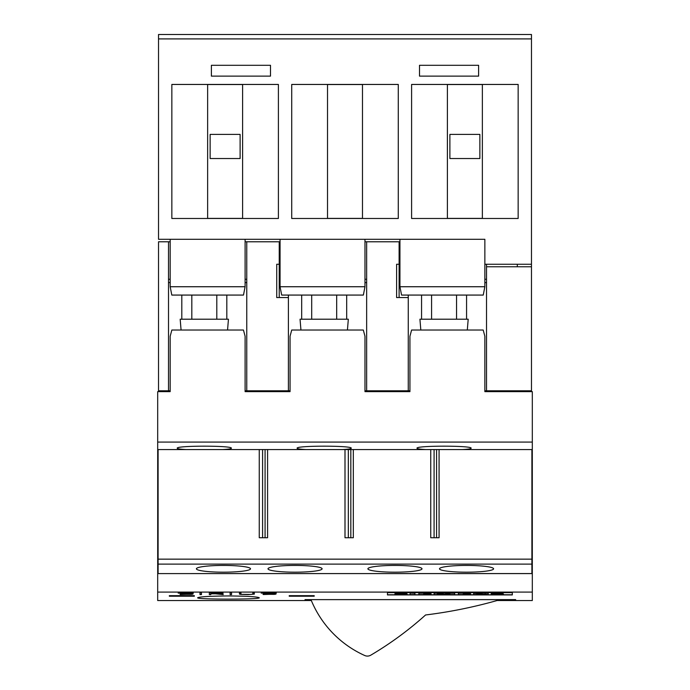 <?xml version="1.0" encoding="UTF-8"?>
<svg xmlns="http://www.w3.org/2000/svg" width="690" height="690" viewBox="0 0 690 690"><rect width="100%" height="100%" fill="white"/><g stroke="black" fill="none" stroke-linecap="round" stroke-linejoin="round"><path stroke-width="1.03" d="M231.366 448.25C231.202 448.811 228.261 449.259 222.551 449.57L186.067 449.57C180.357 449.259 177.425 448.811 177.252 448.25C175.545 445.481 233.073 445.481 231.366 448.25M351.245 448.25C351.072 448.811 348.139 449.259 342.43 449.57L305.946 449.57C300.236 449.259 297.304 448.811 297.131 448.25C295.423 445.481 352.952 445.481 351.245 448.25M471.123 448.25C470.951 448.811 468.018 449.259 462.309 449.57L425.825 449.57C420.115 449.259 417.174 448.811 417.01 448.25C415.302 445.481 472.831 445.481 471.123 448.25M197.65 597.764C199.47 596.729 209.734 596.117 228.45 595.944C247.167 596.117 257.439 596.729 259.259 597.764C261.174 599.576 195.736 599.576 197.65 597.764M181.073 330.027L180.176 319.211L228.45 319.211L227.553 330.027M300.944 330.027L300.047 319.211L348.329 319.211L347.432 330.027M420.822 330.027L419.925 319.211L468.2 319.211L467.303 330.027M196.4 568.802A27.057 3.381 0 0 1 223.457 565.42A27.057 3.381 0 0 1 250.513 568.802A27.057 3.381 0 0 1 223.457 572.183A27.057 3.381 0 0 1 196.4 568.802L196.4 568.802M267.996 568.802A27.057 3.381 0 0 1 295.053 565.42A27.057 3.381 0 0 1 322.109 568.802A27.057 3.381 0 0 1 295.053 572.183A27.057 3.381 0 0 1 267.996 568.802L267.996 568.802M367.891 568.802A27.057 3.381 0 0 1 394.947 565.42A27.057 3.381 0 0 1 422.004 568.802A27.057 3.381 0 0 1 394.947 572.183A27.057 3.381 0 0 1 367.891 568.802L367.891 568.802M439.487 568.802A27.057 3.381 0 0 1 466.543 565.42A27.057 3.381 0 0 1 493.6 568.802A27.057 3.381 0 0 1 466.543 572.183A27.057 3.381 0 0 1 439.487 568.802L439.487 568.802M491.228 594.383L503.424 594.366L495.618 593.607L502.605 593.262L494.911 593.245L491.332 593.805L499.267 594.09M495.618 593.443L503.389 593.857M473.651 594.409L473.651 593.081L473.651 594.582L477.032 594.582L477.032 593.754L477.032 594.409M477.032 593.754L488.218 594.582L488.218 593.253L485.018 593.253L485.018 594.099L473.651 593.253M458.384 593.253L470.666 593.081L458.384 593.253L458.384 594.582L470.666 594.582L463.24 594.03L470.666 594.34M437.365 593.719L442.005 594.582L449.828 593.719L449.828 594.582L454.658 594.582L454.658 593.081L448.698 593.081L444.403 593.909L440.134 593.081L434.131 593.081L434.131 594.582L437.365 594.582L437.365 593.719L437.365 594.409M418.865 593.253L431.147 593.081L418.865 593.253L418.865 594.582L431.147 594.582L423.712 594.03L431.147 594.34M410.093 593.253L410.093 594.582L414.94 594.582L414.94 593.253L410.093 593.081L414.94 593.253M394.947 594.383L407.152 594.366L399.346 593.607L406.332 593.262L398.63 593.245L395.06 593.805L402.995 594.09M399.346 593.443L407.109 593.857M512.325 594.927L387.452 594.927L387.452 592.667L512.325 592.667L512.325 594.927M387.452 594.763L512.325 594.763M491.228 594.125L499.267 594.254L491.228 594.288M491.332 593.641L494.911 593.081L502.605 593.357M473.651 593.081L485.018 593.935M485.018 593.253L488.218 593.253M463.24 593.495L469.726 593.805L463.24 593.495L470.666 593.253M449.828 594.409L449.828 593.719M423.712 593.495L430.206 593.805L423.712 593.495L431.147 593.253M394.947 594.125L402.995 594.254L394.947 594.288M395.06 593.641L398.63 593.081L406.332 593.357M463.24 594.03L469.726 593.805M423.712 594.03L430.206 593.805M491.289 593.297L491.332 593.805M440.134 593.081L434.131 593.253M444.403 593.909L440.134 593.253M448.698 593.081L444.403 594.073M454.658 593.253L448.698 593.253M395.008 593.297L395.06 593.805M250.893 594.418L252.851 594.107L252.851 592.822L254.317 592.822L254.317 594.116L247.943 594.607L240.499 594.366L239.447 594.116L239.447 592.822L240.922 592.822L240.922 594.107L241.931 594.349L250.893 594.418M252.109 594.28L254.317 593.952M239.447 593.952L241.664 594.288M217.721 592.952L210.804 592.952L210.804 593.685L217.721 593.685L221.628 593.443L217.721 592.822M209.329 594.607L209.329 592.822L222.059 593.003L223.103 593.452L222.051 593.633L217.134 593.805L223.284 594.607L215.547 593.805L210.804 593.805L210.804 594.607L209.329 594.607M221.007 593.547L223.103 593.184M209.329 594.444L210.804 594.444M215.901 593.685L221.982 594.444M220.921 592.908L221.628 593.193M180.004 594.332L191.51 594.349L180.297 593.555M190.845 593.849L191.51 594.116M178.149 593.098L193.312 593.124L179.642 593.115L192.976 594.107L180.323 594.53M180.323 594.357L181.116 594.383M191.51 594.306L192.976 594.107M189.69 592.883L191.363 592.96M199.971 594.607L199.971 592.822L201.437 592.822L201.437 594.607L199.971 594.607M199.971 594.444L201.437 594.444M230.089 594.607L230.089 592.822L231.555 592.822L231.555 594.607L230.089 594.607M230.089 594.444L231.555 594.444M263.019 594.332L274.525 594.349L263.313 593.555M273.861 593.849L274.525 594.116M261.156 593.098L276.328 593.124L262.649 593.115L275.991 594.107L263.339 594.53M263.339 594.357L264.132 594.383M274.525 594.306L275.991 594.107M272.705 592.883L274.379 592.96M157.691 592.098L157.691 600.542L305.04 600.542L305.04 599.627L515.654 599.627L515.654 600.542L532.309 600.542L532.309 592.098L157.691 592.098L157.691 449.57L186.067 449.57M515.654 599.627L515.654 600.524L497.119 600.524M311.328 600.524L305.04 600.524L305.04 599.627M194.321 596.22L169.343 596.22L169.343 595.668L194.321 595.668L194.321 596.22L194.321 595.668M314.2 596.22L289.222 596.22L289.222 595.668L314.2 595.668L314.2 596.22L314.2 595.668M515.654 391.635L515.654 390.799M265.081 537.734L265.081 449.57L267.582 449.57L267.582 537.734L262.588 537.734L262.588 449.57L259.259 449.57L259.259 537.734L259.259 449.57L158.105 449.57L158.105 573.597L531.895 573.571L531.895 449.57L439.073 449.57L439.073 537.734L436.572 537.734L436.572 449.57M532.309 592.098L532.309 391.635L484.854 391.635L484.854 336.246L483.19 330.027L411.602 330.027L409.938 336.246L409.938 391.635L364.976 391.635L364.976 336.246L363.311 330.027L291.723 330.027L290.059 336.246L290.059 391.635L245.105 391.635L245.105 336.246L243.441 330.027L171.845 330.027L170.18 336.246L170.18 391.635L157.691 391.635L157.691 449.57M430.741 537.734L430.741 449.57L430.741 537.734L434.079 537.734L434.079 449.57M436.572 537.734L434.079 537.734M267.582 449.57L345 449.57L345 537.734L345 449.57L430.741 449.57M350.831 449.57L350.831 537.734L353.323 537.734L353.323 449.57M350.831 537.734L348.329 537.734L348.329 449.57M345 537.734L348.329 537.734M262.588 449.57L265.081 449.57M259.259 537.734L262.588 537.734M409.938 391.635L364.976 391.635M290.059 391.635L245.105 391.635L290.059 391.635M532.309 449.57L462.309 449.57M425.825 449.57L342.43 449.57M305.946 449.57L222.551 449.57M310.966 599.627A104.061 104.061 0 0 0 364.691 655.5A6.659 6.659 0 0 0 370.806 655.164A341.317 341.317 0 0 0 425.575 614.971A474.513 474.513 0 0 0 500.233 599.627M158.528 38.907L158.528 34.5L531.473 34.5L531.473 38.907L158.528 38.907L158.528 239.292L484.854 239.292L484.854 286.738L483.241 295.07L401.563 295.07L399.941 286.738L484.854 286.738M449.889 158.536L449.889 134.395L479.861 134.395L479.861 158.536L449.889 158.536M210.139 158.536L210.139 134.395L240.111 134.395L240.111 158.536L210.139 158.536M447.396 218.394L447.396 84.534L482.362 84.534L482.362 218.394L447.396 218.394M327.517 218.394L327.517 84.534L362.483 84.534L362.483 218.394L327.517 218.394M207.638 218.394L207.638 84.534L242.604 84.534L242.604 218.394L207.638 218.394M419.503 65.3L478.61 65.3L478.61 76.124L419.503 76.124L419.503 65.3L478.61 65.3L478.61 76.124L419.503 76.124L419.503 65.3M211.39 76.124L211.39 65.3L270.497 65.3L270.497 76.124L211.39 76.124L211.39 65.3L270.497 65.3L270.497 76.124L211.39 76.124M411.602 218.48L411.602 84.447L518.156 84.447L518.156 218.48L411.602 218.48M291.723 218.48L291.723 84.447L398.277 84.447L398.277 218.48L291.723 218.48M171.845 218.48L171.845 84.447L278.398 84.447L278.398 218.48L171.845 218.48M280.062 239.292L280.062 286.738L281.684 295.07L363.363 295.07L364.976 286.738L364.976 239.292M399.941 239.292L399.941 286.738M170.18 239.292L170.18 286.738L171.801 295.07L243.484 295.07L245.105 286.738L245.105 239.292M280.062 286.738L364.976 286.738M170.18 286.738L245.105 286.738M484.854 264.261L531.473 264.261L531.473 38.907M421.564 319.211L421.564 295.07M466.569 295.07L466.569 319.211M484.854 390.799L531.473 390.799L531.473 266.763L486.519 266.763L486.519 264.261M301.685 319.211L301.685 295.07M346.69 295.07L346.69 319.211M364.976 390.799L409.938 390.799M399.113 297.562L399.113 241.785L364.976 241.785M181.806 319.211L181.806 295.07M226.812 295.07L226.812 319.211M245.105 390.799L290.059 390.799M279.234 297.562L279.234 241.785L245.105 241.785M170.18 241.785L158.528 241.785L158.528 390.799L170.18 390.799M279.234 241.785L280.062 241.785M399.113 241.785L399.941 241.785M517.319 264.261L517.319 266.763M486.519 266.763L486.519 390.799M531.473 264.261L531.473 266.763M408.264 295.07L408.264 390.799M408.264 297.562L396.612 297.562L396.612 264.261L399.113 264.261M288.394 295.07L288.394 390.799M288.394 297.562L276.733 297.562L276.733 264.261L279.234 264.261M366.649 241.785L366.649 390.799M246.77 241.785L246.77 390.799M168.515 241.785L168.515 390.799M289.222 596.22L289.222 595.668M169.343 596.22L169.343 595.668M532.309 442.083L157.691 442.083M484.854 391.635L516.491 391.635M158.105 564.11L531.895 564.11M158.105 559.15L531.895 559.15M399.941 279.252L399.113 279.252M280.062 279.252L279.234 279.252M170.18 279.252L168.515 279.252M246.77 279.252L245.105 279.252M191.82 319.211L191.82 295.07M366.649 279.252L364.976 279.252M311.699 319.211L311.699 295.07M486.519 279.252L484.854 279.252M431.578 319.211L431.578 295.07M158.105 573.597L531.895 573.597M456.556 319.211L456.556 295.07M486.519 282.581L484.854 282.581M336.677 319.211L336.677 295.07M366.649 282.581L364.976 282.581M216.798 319.211L216.798 295.07M246.77 282.581L245.105 282.581M170.18 282.581L168.515 282.581M280.062 282.581L279.234 282.581M399.941 282.581L399.113 282.581"/></g></svg>
